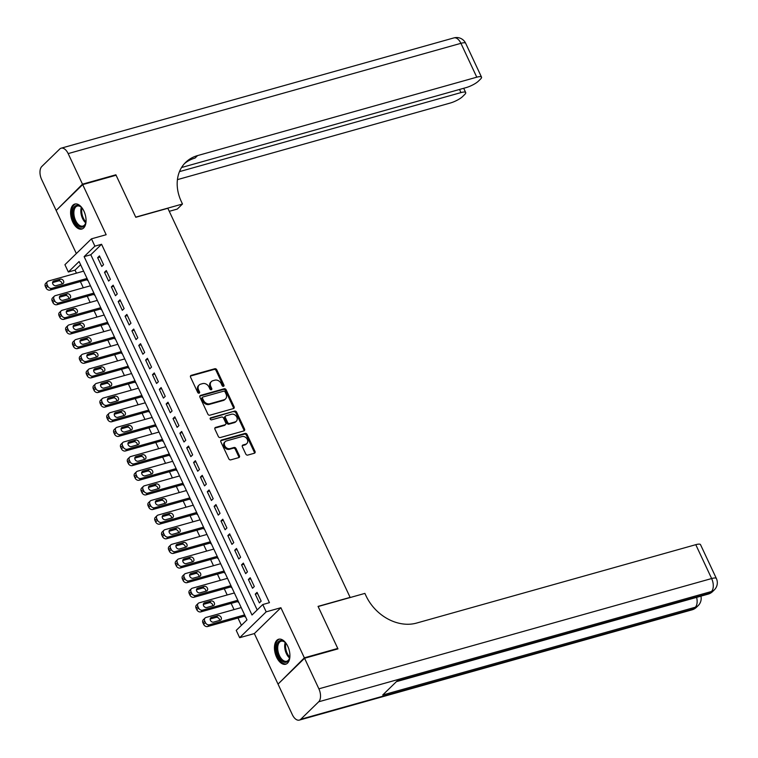 <?xml version="1.0" encoding="UTF-8"?>
<svg xmlns="http://www.w3.org/2000/svg" width="758" height="758" viewBox="0 0 758 758"><rect width="100%" height="100%" fill="white"/><g stroke="black" fill="none" stroke-linecap="round" stroke-linejoin="round"><path stroke-width="1.14" d="M223.477 386.324A1.146 0.91 45.8 0 0 223.923 385.055L216.779 369.8A1.63 1.308 45.8 0 0 214.798 368.739L191.196 375.362A1.63 1.308 45.8 0 0 190.552 377.162L197.696 392.426A1.146 0.91 45.8 0 0 199.534 391.905L198.615 389.934A5.23 4.178 45.8 0 1 199.155 385.007A5.23 4.178 45.8 0 1 200.652 384.164L202.623 383.605A5.23 4.178 45.8 0 1 208.971 387.025L209.89 388.996A1.146 0.91 45.8 0 0 211.728 388.484L210.809 386.504A5.23 4.178 45.8 0 1 211.359 381.587A5.23 4.178 45.8 0 1 212.846 380.734L214.817 380.184A5.23 4.178 45.8 0 1 221.165 383.595L222.085 385.576A1.146 0.91 45.8 0 0 223.477 386.324M223.316 386.353A1.146 0.91 45.8 0 0 223.212 385.756L216.058 370.501A1.63 1.308 45.8 0 0 214.078 369.43L190.476 376.063A1.63 1.308 45.8 0 0 190.457 376.063M198.928 393.203A1.146 0.91 45.8 0 0 198.814 392.606L197.895 390.635L198.615 389.934M211.122 389.773A1.146 0.91 45.8 0 0 211.008 389.186L210.089 387.205L210.809 386.504M287.775 646.28A12.981 7.163 -105.7 0 0 278.669 639.231A12.981 7.163 -105.7 0 0 276.585 657.177A12.981 7.163 -105.7 0 0 285.69 664.226A12.981 7.163 -105.7 0 0 287.775 646.28M83.92 211.103A12.981 7.163 -105.7 0 0 74.824 204.054A12.981 7.163 -105.7 0 0 72.73 221.999A12.981 7.163 -105.7 0 0 81.836 229.049A12.981 7.163 -105.7 0 0 83.92 211.103M245.772 454.023A1.63 1.308 45.8 0 0 247.752 455.094L254.375 453.237A1.63 1.308 45.8 0 0 255.01 451.427L247.08 434.486A1.63 1.308 45.8 0 0 245.09 433.415L221.488 440.047A1.63 1.308 45.8 0 0 220.853 441.848L228.793 458.789A1.63 1.308 45.8 0 0 230.773 459.86L238.77 457.614A1.63 1.308 45.8 0 0 239.414 455.814L236.013 448.556A1.63 1.308 45.8 0 0 234.032 447.495L230.062 448.603A4.368 3.487 45.8 0 1 225.192 446.509A4.368 3.487 45.8 0 1 225.211 441.639A4.368 3.487 45.8 0 1 226.462 440.919L242.001 436.561A4.368 3.487 45.8 0 1 246.871 438.655A4.368 3.487 45.8 0 1 246.852 443.534A4.368 3.487 45.8 0 1 245.601 444.245L243.015 444.965A1.63 1.308 45.8 0 0 242.371 446.775L245.772 454.023M262.77 604.533L266.191 611.839L239.651 637.696L236.231 630.381L246.985 619.902L79.107 261.519L68.353 272.008L64.923 264.694L91.462 238.836L94.892 246.151L84.129 256.63L252.007 615.013L262.77 604.533L269.45 602.657L101.572 244.275L94.892 246.151M91.462 238.836L106.158 234.715L82.688 184.611L116.088 175.231L135.786 217.29L167.85 208.289L350.12 597.38L318.057 606.381L337.755 648.441L304.356 657.821L280.886 607.717L266.191 611.839M233.455 408.581A1.63 1.308 45.8 0 0 234.099 406.771L226.159 389.83A1.63 1.308 45.8 0 0 224.178 388.769L200.576 395.392A1.63 1.308 45.8 0 0 199.932 397.192L207.872 414.143A1.63 1.308 45.8 0 0 209.852 415.204L233.455 408.581A1.63 1.308 45.8 0 0 233.379 407.472L225.448 390.531A1.63 1.308 45.8 0 0 223.458 389.46L199.856 396.093A1.63 1.308 45.8 0 0 199.837 396.093M236.619 412.163L244.559 429.104A1.63 1.308 45.8 0 1 243.915 430.904L220.313 437.537A1.63 1.308 45.8 0 1 218.332 436.466L214.931 429.218A1.63 1.308 45.8 0 1 215.575 427.408L225.145 424.726A1.63 1.308 45.8 0 0 225.78 422.917L223.534 418.113A1.63 1.308 45.8 0 0 221.544 417.042L211.577 419.837A1.146 0.91 45.8 0 1 210.639 417.829L234.639 411.092A1.63 1.308 45.8 0 1 236.619 412.163L235.899 412.854L243.839 429.795L244.559 429.104M278.736 683.413L304.356 657.821M337.755 648.441L337.035 649.132M82.688 184.611L56.149 210.468L76.34 253.57M244.682 616.131L245.024 616.86L245.393 616.5M237.832 601.501L238.173 602.231L238.543 601.871M230.982 586.872L231.323 587.602L231.692 587.242M224.122 572.243L224.472 572.972L224.842 572.612M217.271 557.613L217.612 558.352L217.982 557.992M210.421 542.993L210.762 543.723L211.131 543.363M203.57 528.364L203.911 529.093L204.281 528.733M196.72 513.735L197.061 514.464L197.431 514.104M189.86 499.105L190.211 499.835L190.58 499.475M183.01 484.476L183.351 485.205L183.72 484.845M176.159 469.846L176.5 470.585L176.87 470.225M169.309 455.226L169.65 455.956L170.019 455.596M162.458 440.597L162.799 441.327L163.169 440.966M155.608 425.968L155.949 426.697L156.319 426.337M148.748 411.338L149.099 412.068L149.468 411.708M141.898 396.709L142.239 397.448L142.608 397.088M135.047 382.089L135.388 382.818L135.758 382.458M128.197 367.459L128.538 368.189L128.907 367.829M121.346 352.83L121.687 353.56L122.057 353.2M114.496 338.201L114.837 338.93L115.207 338.57M107.636 323.571L107.987 324.301L108.347 323.941M100.786 308.942L101.127 309.681L101.496 309.321M93.935 294.322L94.276 295.051L94.646 294.691M103.562 264.703L99.45 255.92L97.659 257.673L101.771 266.446L103.562 264.703M110.412 279.323L106.309 270.549L104.509 272.302L108.621 281.076L110.412 279.323M117.272 293.952L113.16 285.179L111.36 286.922L115.472 295.705L117.272 293.952M124.123 308.582L120.01 299.808L118.22 301.551L122.332 310.325L124.123 308.582M130.973 323.211L126.861 314.437L125.07 316.181L129.182 324.955L130.973 323.211M137.823 337.841L133.711 329.057L131.92 330.81L136.033 339.584L137.823 337.841M144.674 352.47L140.562 343.687L138.771 345.44L142.883 354.213L144.674 352.47M151.534 367.09L147.422 358.316L145.621 360.059L149.733 368.843L151.534 367.09M158.384 381.719L154.272 372.945L152.481 374.689L156.584 383.472L158.384 381.719M165.235 396.349L161.122 387.575L159.332 389.318L163.444 398.092L165.235 396.349M172.085 410.978L167.973 402.204L166.182 403.948L170.294 412.722L172.085 410.978M178.935 425.608L174.823 416.824L173.032 418.577L177.145 427.351L178.935 425.608M185.786 440.227L181.683 431.454L179.883 433.206L183.995 441.98L185.786 440.227M192.646 454.857L188.534 446.083L186.733 447.826L190.845 456.61L192.646 454.857M199.496 469.486L195.384 460.712L193.593 462.456L197.705 471.23L199.496 469.486M206.347 484.116L202.234 475.342L200.444 477.085L204.556 485.859L206.347 484.116M213.197 498.745L209.085 489.962L207.294 491.715L211.406 500.488L213.197 498.745M220.047 513.374L215.935 504.591L214.144 506.344L218.257 515.118L220.047 513.374M226.907 527.994L222.795 519.221L220.995 520.964L225.107 529.747L226.907 527.994M233.758 542.624L229.646 533.85L227.855 535.593L231.957 544.377L233.758 542.624M240.608 557.253L236.496 548.479L234.705 550.223L238.817 558.997L240.608 557.253M247.459 571.883L243.346 563.109L241.556 564.852L245.668 573.626L247.459 571.883M254.309 586.512L250.197 577.729L248.406 579.482L252.518 588.255L254.309 586.512M101.572 244.275L90.808 254.754L257.199 609.953M255.256 594.111L259.369 602.885L261.159 601.141L257.047 592.358L255.256 594.111L257.568 593.457M80.604 264.703L75.033 270.132L76.454 273.155M80.386 281.569L83.304 287.784M87.246 296.198L90.155 302.414M94.096 310.827L97.005 317.043M100.947 325.457L103.855 331.672M107.797 340.077L110.706 346.292M114.648 354.706L117.566 360.922M121.507 369.336L124.416 375.551M128.358 383.965L131.267 390.18M135.208 398.594L138.117 404.81M142.059 413.214L144.968 419.43M148.909 427.844L151.818 434.059M155.76 442.473L158.678 448.689M162.619 457.102L165.528 463.318M169.47 471.732L172.379 477.947M176.32 486.361L179.229 492.577M183.171 500.981L186.08 507.197M190.021 515.611L192.939 521.826M196.872 530.24L199.79 536.456M203.731 544.869L206.64 551.085M210.582 559.499L213.491 565.714M217.432 574.119L220.341 580.334M224.283 588.748L227.192 594.964M231.133 603.377L234.051 609.593M237.993 618.007L241.414 625.331M87.085 279.693L87.426 280.422L87.795 280.062M280.886 607.717L254.347 633.574L277.816 683.669M254.347 633.574L239.651 637.696M75.033 270.132L68.353 272.008M90.808 254.754L84.129 256.63M97.659 257.673L99.971 257.019M104.509 272.302L106.821 271.648M111.36 286.922L113.672 286.278M118.22 301.551L120.522 300.907M125.07 316.181L127.372 315.536M131.92 330.81L134.232 330.156M138.771 345.44L141.083 344.786M145.621 360.059L147.933 359.415M152.481 374.689L154.784 374.045M159.332 389.318L161.634 388.674M166.182 403.948L168.494 403.303M173.032 418.577L175.344 417.923M179.883 433.206L182.195 432.553M186.733 447.826L189.045 447.182M193.593 462.456L195.896 461.811M200.444 477.085L202.746 476.441M207.294 491.715L209.606 491.061M214.144 506.344L216.456 505.69M220.995 520.964L223.307 520.32M227.855 535.593L230.157 534.949M234.705 550.223L237.008 549.578M241.556 564.852L243.858 564.208M248.406 579.482L250.718 578.828M211.359 381.587L210.639 382.288A5.23 4.178 45.8 0 0 210.089 387.205M199.155 385.007L198.444 385.708A5.23 4.178 45.8 0 0 197.895 390.635M225.069 391.924A1.146 0.91 45.8 0 0 223.676 391.175L202.954 396.993A1.146 0.91 45.8 0 0 202.509 398.263L203.485 400.338A5.23 4.178 45.8 0 0 209.833 403.758L223.998 399.779A5.23 4.178 45.8 0 0 225.496 398.935A5.23 4.178 45.8 0 0 226.045 394.008L225.069 391.924M202.244 397.694A1.146 0.91 45.8 0 0 201.799 398.954L202.509 398.263M225.496 398.935L224.775 399.627A5.23 4.178 45.8 0 1 223.278 400.48L209.113 404.459A5.23 4.178 45.8 0 1 202.765 401.039L201.799 398.954M243.934 430.895A1.63 1.308 45.8 0 0 243.839 429.795M215.575 427.408L214.855 428.109A1.63 1.308 45.8 0 0 214.836 428.118L224.425 425.418A1.63 1.308 45.8 0 0 224.899 425.153L225.609 424.461M210.089 418.482L234.639 411.092M235.075 421.931A4.368 3.487 45.8 0 0 236.325 421.221A4.368 3.487 45.8 0 0 236.344 416.35A4.368 3.487 45.8 0 0 231.484 414.256L226.007 415.791A1.63 1.308 45.8 0 0 225.363 417.592L227.618 422.405A1.63 1.308 45.8 0 0 229.608 423.466L235.075 421.931L234.364 422.632A4.368 3.487 45.8 0 0 235.615 421.922L236.325 421.221M225.533 416.057L224.823 416.758A1.63 1.308 45.8 0 0 224.652 418.293L225.363 417.592M234.364 422.632L228.888 424.167A1.63 1.308 45.8 0 1 226.898 423.106L224.652 418.293M235.899 412.854A1.63 1.308 45.8 0 0 233.919 411.793M246.852 443.534L246.132 444.226A4.368 3.487 45.8 0 1 244.881 444.937L242.295 445.666A1.63 1.308 45.8 0 0 242.276 445.676L243.015 444.965M225.211 441.639L224.501 442.331A4.368 3.487 45.8 0 0 224.482 447.211A4.368 3.487 45.8 0 0 229.342 449.305L230.062 448.603M238.789 457.605A1.63 1.308 45.8 0 0 238.694 456.506L235.293 449.257A1.63 1.308 45.8 0 0 233.312 448.186L229.342 449.305M254.394 453.227A1.63 1.308 45.8 0 0 254.3 452.128L246.359 435.187A1.63 1.308 45.8 0 0 244.379 434.116L220.777 440.749A1.63 1.308 45.8 0 0 220.749 440.749L221.488 440.047M87.047 278.461L51.876 288.334A3.326 2.662 45.8 0 1 47.83 286.154L47.148 284.695A3.326 2.662 45.8 0 1 47.498 281.559A3.326 2.662 45.8 0 1 48.446 281.019L83.617 271.146M87.558 279.56L50.075 290.077A3.326 2.662 -134.2 0 1 46.039 287.907L45.347 286.439A3.326 2.662 -134.2 0 1 45.698 283.312L47.498 281.559M61.976 284.004A2.662 2.122 45.8 0 0 60.924 281.616A2.662 2.122 45.8 0 0 58.489 280.934L52.577 282.592M56.064 285.671L62.478 283.871A2.662 2.122 45.8 0 0 63.236 283.435A2.662 2.122 45.8 0 0 63.246 280.46A2.662 2.122 45.8 0 0 60.28 279.19L53.875 280.991A2.662 2.122 45.8 0 0 53.107 281.417A2.662 2.122 45.8 0 0 53.098 284.392A2.662 2.122 45.8 0 0 56.064 285.671M86.071 220.587A11.228 6.197 74.3 0 1 85.626 223.25A11.228 6.197 74.3 0 1 77.515 225.278A11.228 6.197 74.3 0 1 72.939 210.203A11.228 6.197 74.3 0 1 81.068 207.038A11.228 6.197 74.3 0 1 81.277 207.228A11.228 6.197 74.3 0 1 82.83 209.085M85.73 222.861A10.404 5.742 74.3 0 1 85.284 222.464A10.404 5.742 74.3 0 1 81.362 207.313A10.404 5.742 -105.7 0 0 77.25 206.053A10.404 5.742 -105.7 0 0 73.896 213.813A10.404 5.742 -105.7 0 0 78.32 224.415A10.404 5.742 -105.7 0 0 82.878 226.073A10.404 5.742 -105.7 0 0 85.72 222.88M75.667 203.921A12.895 7.116 -105.7 0 0 71.754 213.69A12.895 7.116 -105.7 0 0 77.24 226.614A12.895 7.116 -105.7 0 0 82.631 228.727M289.916 655.765A11.228 6.197 74.3 0 1 289.471 658.427A11.228 6.197 74.3 0 1 281.37 660.445A11.228 6.197 74.3 0 1 276.793 645.38A11.228 6.197 74.3 0 1 284.923 642.215A11.228 6.197 74.3 0 1 285.131 642.405A11.228 6.197 74.3 0 1 286.685 644.253M285.197 642.471A10.404 5.742 -105.7 0 0 281.104 641.23A10.404 5.742 -105.7 0 0 277.741 648.99A10.404 5.742 -105.7 0 0 282.175 659.593A10.404 5.742 -105.7 0 0 286.723 661.251A10.404 5.742 -105.7 0 0 289.575 658.058A10.404 5.742 74.3 0 1 289.139 657.641A10.404 5.742 74.3 0 1 285.216 642.49M279.512 639.089A12.895 7.116 -105.7 0 0 275.609 648.857A12.895 7.116 -105.7 0 0 281.085 661.781A12.895 7.116 -105.7 0 0 286.486 663.904M82.489 184.175L115.879 174.795L135.72 217.139L182.479 204.016L181.314 201.524A41.595 33.219 -134.2 0 1 185.682 162.354A41.595 33.219 -134.2 0 1 197.582 155.579L476.782 77.183L460.921 43.32L68.163 153.599L82.489 184.175L56.869 209.767M115.879 174.795L115.169 175.496M182.479 204.016L177.277 209.075L169.271 211.321M179.475 171.63L460.968 92.59A9.987 2.397 154.9 0 1 465.706 92.552A9.987 2.397 154.9 0 1 464.673 94.532L462.56 96.598A9.987 2.397 154.9 0 1 450.243 103.041L177.419 179.637M68.163 153.599A9.987 5.514 -105.7 0 0 61.161 148.18A9.987 5.514 -105.7 0 0 59.749 149.013L41.813 166.485A9.987 5.514 -105.7 0 0 41.624 179.457L55.95 210.023M181.56 167.518L466.056 87.625A9.987 2.397 154.9 0 0 478.374 81.182L480.496 79.126A9.987 2.397 154.9 0 0 481.519 77.136A9.987 2.397 154.9 0 0 476.782 77.183M184.431 163.652A41.595 33.219 -134.2 0 1 194.996 158.09L197.582 155.579M304.564 658.257L278.025 684.104L292.342 714.68A9.987 5.514 -105.7 0 0 299.344 720.1A9.987 5.514 -105.7 0 0 300.755 719.266L318.692 701.794A9.987 5.514 -105.7 0 0 318.881 688.823L304.564 658.257L337.964 648.876L318.123 606.533L364.882 593.4L366.048 595.892A41.595 33.219 45.8 0 0 416.568 623.076L695.778 544.68A9.987 2.397 -25.1 0 1 700.515 544.642L716.376 578.506A9.987 2.397 154.9 0 0 711.639 578.543L695.778 544.68M318.881 688.823L711.639 578.543A9.987 5.514 74.3 0 1 711.449 591.515L709.649 593.258L397.05 681.035L382.705 695.01L695.304 607.234L693.513 608.987A9.987 5.514 74.3 0 1 692.101 609.82L299.344 720.1M93.897 293.09L58.726 302.963A3.326 2.662 45.8 0 1 54.68 300.784L53.998 299.325A3.326 2.662 45.8 0 1 54.349 296.189A3.326 2.662 45.8 0 1 55.296 295.648L90.467 285.775M94.409 294.189L56.935 304.707A3.326 2.662 -134.2 0 1 52.889 302.537L52.207 301.068A3.326 2.662 -134.2 0 1 52.548 297.932L54.349 296.189M68.836 298.633A2.662 2.122 45.8 0 0 67.775 296.245A2.662 2.122 45.8 0 0 65.34 295.563L59.427 297.221M62.914 300.291L69.329 298.491A2.662 2.122 45.8 0 0 70.087 298.065A2.662 2.122 45.8 0 0 70.106 295.089A2.662 2.122 45.8 0 0 67.14 293.81L60.725 295.611A2.662 2.122 45.8 0 0 59.958 296.046A2.662 2.122 45.8 0 0 59.948 299.022A2.662 2.122 45.8 0 0 62.914 300.291M100.748 307.71L65.576 317.593A3.326 2.662 45.8 0 1 61.531 315.413L60.848 313.954A3.326 2.662 45.8 0 1 61.199 310.818A3.326 2.662 45.8 0 1 62.147 310.278L97.318 300.395M101.259 308.809L63.786 319.336A3.326 2.662 -134.2 0 1 59.74 317.157L59.058 315.698A3.326 2.662 -134.2 0 1 59.408 312.561L61.199 310.818M75.686 313.262A2.662 2.122 45.8 0 0 74.635 310.865A2.662 2.122 45.8 0 0 72.2 310.193L66.278 311.851M69.764 314.921L76.179 313.12A2.662 2.122 45.8 0 0 76.946 312.684A2.662 2.122 45.8 0 0 76.956 309.719A2.662 2.122 45.8 0 0 73.99 308.44L67.576 310.24A2.662 2.122 45.8 0 0 66.818 310.676A2.662 2.122 45.8 0 0 66.799 313.641A2.662 2.122 45.8 0 0 69.764 314.921M107.598 322.339L72.427 332.212A3.326 2.662 45.8 0 1 68.391 330.043L67.699 328.584A3.326 2.662 45.8 0 1 68.049 325.447A3.326 2.662 45.8 0 1 69.006 324.907L104.178 315.025M108.119 323.439L70.636 333.965A3.326 2.662 -134.2 0 1 66.59 331.786L65.908 330.327A3.326 2.662 -134.2 0 1 66.259 327.191L68.049 325.447M82.537 327.892A2.662 2.122 45.8 0 0 81.485 325.495A2.662 2.122 45.8 0 0 79.05 324.812L73.128 326.48M76.624 329.55L83.029 327.75A2.662 2.122 45.8 0 0 83.797 327.314A2.662 2.122 45.8 0 0 83.806 324.348A2.662 2.122 45.8 0 0 80.841 323.069L74.426 324.869A2.662 2.122 45.8 0 0 73.668 325.305A2.662 2.122 45.8 0 0 73.659 328.271A2.662 2.122 45.8 0 0 76.624 329.55M114.449 336.969L79.277 346.842A3.326 2.662 45.8 0 1 75.241 344.672L74.549 343.203A3.326 2.662 45.8 0 1 74.9 340.077A3.326 2.662 45.8 0 1 75.857 339.527L111.028 329.654M114.97 338.068L77.487 348.595A3.326 2.662 -134.2 0 1 73.441 346.415L72.759 344.956A3.326 2.662 -134.2 0 1 73.109 341.82L74.9 340.077M89.387 342.521A2.662 2.122 45.8 0 0 88.335 340.124A2.662 2.122 45.8 0 0 85.9 339.442L79.978 341.1M83.475 344.179L89.889 342.379A2.662 2.122 45.8 0 0 90.647 341.943A2.662 2.122 45.8 0 0 90.657 338.968A2.662 2.122 45.8 0 0 87.691 337.698L81.277 339.499A2.662 2.122 45.8 0 0 80.519 339.935A2.662 2.122 45.8 0 0 80.509 342.9A2.662 2.122 45.8 0 0 83.475 344.179M121.308 351.598L86.128 361.471A3.326 2.662 45.8 0 1 82.091 359.301L81.409 357.833A3.326 2.662 45.8 0 1 81.75 354.697A3.326 2.662 45.8 0 1 82.707 354.157L117.878 344.284M121.82 352.697L84.337 363.215A3.326 2.662 -134.2 0 1 80.301 361.045L79.609 359.586A3.326 2.662 -134.2 0 1 79.96 356.45L81.75 354.697M96.238 357.141A2.662 2.122 45.8 0 0 95.186 354.753A2.662 2.122 45.8 0 0 92.751 354.071L86.838 355.729M90.325 358.809L96.74 357.009A2.662 2.122 45.8 0 0 97.498 356.573A2.662 2.122 45.8 0 0 97.507 353.598A2.662 2.122 45.8 0 0 94.542 352.328L88.136 354.128A2.662 2.122 45.8 0 0 87.369 354.555A2.662 2.122 45.8 0 0 87.359 357.53A2.662 2.122 45.8 0 0 90.325 358.809M128.159 366.228L92.988 376.101A3.326 2.662 45.8 0 1 88.942 373.921L88.26 372.462A3.326 2.662 45.8 0 1 88.61 369.326A3.326 2.662 45.8 0 1 89.558 368.786L124.729 358.913M128.671 367.327L91.187 377.844A3.326 2.662 -134.2 0 1 87.151 375.674L86.459 374.206A3.326 2.662 -134.2 0 1 86.81 371.079L88.61 369.326M103.097 371.771A2.662 2.122 45.8 0 0 102.036 369.383A2.662 2.122 45.8 0 0 99.601 368.701L93.689 370.359M97.176 373.429L103.59 371.628A2.662 2.122 45.8 0 0 104.348 371.202A2.662 2.122 45.8 0 0 104.367 368.227A2.662 2.122 45.8 0 0 101.392 366.948L94.987 368.748A2.662 2.122 45.8 0 0 94.219 369.184A2.662 2.122 45.8 0 0 94.21 372.159A2.662 2.122 45.8 0 0 97.176 373.429M135.009 380.848L99.838 390.73A3.326 2.662 45.8 0 1 95.792 388.551L95.11 387.092A3.326 2.662 45.8 0 1 95.461 383.955A3.326 2.662 45.8 0 1 96.408 383.415L131.579 373.542M135.521 381.947L98.047 392.473A3.326 2.662 -134.2 0 1 94.001 390.304L93.319 388.835A3.326 2.662 -134.2 0 1 93.67 385.699L95.461 383.955M109.948 386.4A2.662 2.122 45.8 0 0 108.887 384.012A2.662 2.122 45.8 0 0 106.452 383.33L100.539 384.988M104.026 388.058L110.441 386.258A2.662 2.122 45.8 0 0 111.199 385.831A2.662 2.122 45.8 0 0 111.218 382.856A2.662 2.122 45.8 0 0 108.252 381.577L101.837 383.377A2.662 2.122 45.8 0 0 101.079 383.813A2.662 2.122 45.8 0 0 101.06 386.788A2.662 2.122 45.8 0 0 104.026 388.058M141.86 395.477L106.688 405.359A3.326 2.662 45.8 0 1 102.643 403.18L101.96 401.721A3.326 2.662 45.8 0 1 102.311 398.585A3.326 2.662 45.8 0 1 103.259 398.045L138.43 388.162M142.371 396.576L104.898 407.103A3.326 2.662 -134.2 0 1 100.852 404.924L100.17 403.464A3.326 2.662 -134.2 0 1 100.52 400.328L102.311 398.585M116.798 401.029A2.662 2.122 45.8 0 0 115.747 398.632A2.662 2.122 45.8 0 0 113.312 397.95L107.39 399.618M110.886 402.688L117.291 400.887A2.662 2.122 45.8 0 0 118.058 400.451A2.662 2.122 45.8 0 0 118.068 397.486A2.662 2.122 45.8 0 0 115.102 396.207L108.688 398.007A2.662 2.122 45.8 0 0 107.93 398.443A2.662 2.122 45.8 0 0 107.92 401.408A2.662 2.122 45.8 0 0 110.886 402.688M148.71 410.106L113.539 419.979A3.326 2.662 45.8 0 1 109.503 417.81L108.811 416.341A3.326 2.662 45.8 0 1 109.161 413.214A3.326 2.662 45.8 0 1 110.118 412.665L145.29 402.792M149.231 411.206L111.748 421.732A3.326 2.662 -134.2 0 1 107.702 419.553L107.02 418.094A3.326 2.662 -134.2 0 1 107.371 414.958L109.161 413.214M123.649 415.659A2.662 2.122 45.8 0 0 122.597 413.262A2.662 2.122 45.8 0 0 120.162 412.579L114.24 414.247M117.736 417.317L124.141 415.517A2.662 2.122 45.8 0 0 124.909 415.081A2.662 2.122 45.8 0 0 124.918 412.115A2.662 2.122 45.8 0 0 121.953 410.836L115.538 412.636A2.662 2.122 45.8 0 0 114.78 413.072A2.662 2.122 45.8 0 0 114.771 416.038A2.662 2.122 45.8 0 0 117.736 417.317M155.561 424.736L120.389 434.609A3.326 2.662 45.8 0 1 116.353 432.439L115.661 430.97A3.326 2.662 45.8 0 1 116.012 427.834A3.326 2.662 45.8 0 1 116.969 427.294L152.14 417.421M156.082 425.835L118.599 436.362A3.326 2.662 -134.2 0 1 114.562 434.182L113.871 432.723A3.326 2.662 -134.2 0 1 114.221 429.587L116.012 427.834M130.499 430.279A2.662 2.122 45.8 0 0 129.447 427.891A2.662 2.122 45.8 0 0 127.012 427.209L121.1 428.867M124.587 431.946L131.001 430.146A2.662 2.122 45.8 0 0 131.759 429.71A2.662 2.122 45.8 0 0 131.769 426.735A2.662 2.122 45.8 0 0 128.803 425.465L122.389 427.266A2.662 2.122 45.8 0 0 121.631 427.692A2.662 2.122 45.8 0 0 121.621 430.667A2.662 2.122 45.8 0 0 124.587 431.946M162.42 439.365L127.249 449.238A3.326 2.662 45.8 0 1 123.203 447.059L122.521 445.6A3.326 2.662 45.8 0 1 122.872 442.464A3.326 2.662 45.8 0 1 123.819 441.923L158.991 432.051M162.932 440.464L125.449 450.982A3.326 2.662 -134.2 0 1 121.413 448.812L120.721 447.343A3.326 2.662 -134.2 0 1 121.072 444.216L122.872 442.464M137.35 444.908A2.662 2.122 45.8 0 0 136.298 442.52A2.662 2.122 45.8 0 0 133.863 441.838L127.95 443.496M131.437 446.576L137.852 444.775A2.662 2.122 45.8 0 0 138.61 444.34A2.662 2.122 45.8 0 0 138.619 441.364A2.662 2.122 45.8 0 0 135.654 440.095L129.248 441.895A2.662 2.122 45.8 0 0 128.481 442.321A2.662 2.122 45.8 0 0 128.472 445.297A2.662 2.122 45.8 0 0 131.437 446.576M169.271 453.995L134.1 463.868A3.326 2.662 45.8 0 1 130.054 461.688L129.372 460.229A3.326 2.662 45.8 0 1 129.722 457.093A3.326 2.662 45.8 0 1 130.67 456.553L165.841 446.68M169.783 455.094L132.299 465.611A3.326 2.662 -134.2 0 1 128.263 463.441L127.581 461.973A3.326 2.662 -134.2 0 1 127.922 458.836L129.722 457.093M144.209 459.538A2.662 2.122 45.8 0 0 143.148 457.15A2.662 2.122 45.8 0 0 140.713 456.468L134.801 458.126M138.288 461.196L144.702 459.395A2.662 2.122 45.8 0 0 145.46 458.969A2.662 2.122 45.8 0 0 145.479 455.994A2.662 2.122 45.8 0 0 142.513 454.715L136.099 456.515A2.662 2.122 45.8 0 0 135.331 456.951A2.662 2.122 45.8 0 0 135.322 459.926A2.662 2.122 45.8 0 0 138.288 461.196M176.121 468.615L140.95 478.497A3.326 2.662 45.8 0 1 136.904 476.318L136.222 474.859A3.326 2.662 45.8 0 1 136.573 471.722A3.326 2.662 45.8 0 1 137.52 471.182L172.691 461.3M176.633 469.714L139.159 480.24A3.326 2.662 -134.2 0 1 135.113 478.061L134.431 476.602A3.326 2.662 -134.2 0 1 134.782 473.466L136.573 471.722M151.06 474.167A2.662 2.122 45.8 0 0 149.999 471.77A2.662 2.122 45.8 0 0 147.564 471.097L141.651 472.755M145.138 475.825L151.553 474.025A2.662 2.122 45.8 0 0 152.32 473.589A2.662 2.122 45.8 0 0 152.33 470.623A2.662 2.122 45.8 0 0 149.364 469.344L142.949 471.144A2.662 2.122 45.8 0 0 142.191 471.58A2.662 2.122 45.8 0 0 142.172 474.555A2.662 2.122 45.8 0 0 145.138 475.825M182.972 483.244L147.801 493.117A3.326 2.662 45.8 0 1 143.755 490.947L143.072 489.488A3.326 2.662 45.8 0 1 143.423 486.352A3.326 2.662 45.8 0 1 144.38 485.812L179.551 475.929M183.483 484.343L146.01 494.87A3.326 2.662 -134.2 0 1 141.964 492.691L141.282 491.231A3.326 2.662 -134.2 0 1 141.632 488.095L143.423 486.352M157.91 488.796A2.662 2.122 45.8 0 0 156.859 486.399A2.662 2.122 45.8 0 0 154.424 485.717L148.502 487.385M151.998 490.454L158.403 488.654A2.662 2.122 45.8 0 0 159.171 488.218A2.662 2.122 45.8 0 0 159.18 485.253A2.662 2.122 45.8 0 0 156.214 483.974L149.8 485.774A2.662 2.122 45.8 0 0 149.042 486.21A2.662 2.122 45.8 0 0 149.032 489.175A2.662 2.122 45.8 0 0 151.998 490.454M189.822 497.873L154.651 507.746A3.326 2.662 45.8 0 1 150.615 505.577L149.923 504.108A3.326 2.662 45.8 0 1 150.273 500.981A3.326 2.662 45.8 0 1 151.23 500.432L186.402 490.559M190.343 498.972L152.86 509.499A3.326 2.662 -134.2 0 1 148.814 507.32L148.132 505.861A3.326 2.662 -134.2 0 1 148.483 502.725L150.273 500.981M164.761 503.426A2.662 2.122 45.8 0 0 163.709 501.029A2.662 2.122 45.8 0 0 161.274 500.346L155.352 502.004M158.848 505.084L165.263 503.284A2.662 2.122 45.8 0 0 166.021 502.848A2.662 2.122 45.8 0 0 166.03 499.873A2.662 2.122 45.8 0 0 163.065 498.603L156.65 500.403A2.662 2.122 45.8 0 0 155.892 500.839A2.662 2.122 45.8 0 0 155.883 503.805A2.662 2.122 45.8 0 0 158.848 505.084M196.673 512.503L161.501 522.376A3.326 2.662 45.8 0 1 157.465 520.206L156.783 518.737A3.326 2.662 45.8 0 1 157.124 515.601A3.326 2.662 45.8 0 1 158.081 515.061L193.252 505.188M197.194 513.602L159.711 524.119A3.326 2.662 -134.2 0 1 155.674 521.949L154.983 520.49A3.326 2.662 -134.2 0 1 155.333 517.354L157.124 515.601M171.611 518.046A2.662 2.122 45.8 0 0 170.559 515.658A2.662 2.122 45.8 0 0 168.124 514.976L162.212 516.634M165.699 519.713L172.113 517.913A2.662 2.122 45.8 0 0 172.871 517.477A2.662 2.122 45.8 0 0 172.881 514.502A2.662 2.122 45.8 0 0 169.915 513.232L163.51 515.033A2.662 2.122 45.8 0 0 162.743 515.459A2.662 2.122 45.8 0 0 162.733 518.434A2.662 2.122 45.8 0 0 165.699 519.713M203.532 527.132L168.361 537.005A3.326 2.662 45.8 0 1 164.315 534.826L163.633 533.367A3.326 2.662 45.8 0 1 163.984 530.23A3.326 2.662 45.8 0 1 164.931 529.69L200.103 519.817M204.044 528.231L166.561 538.749A3.326 2.662 -134.2 0 1 162.525 536.579L161.833 535.11A3.326 2.662 -134.2 0 1 162.184 531.983L163.984 530.23M178.471 532.675A2.662 2.122 45.8 0 0 177.41 530.287A2.662 2.122 45.8 0 0 174.975 529.605L169.062 531.263M172.549 534.333L178.964 532.533A2.662 2.122 45.8 0 0 179.722 532.107A2.662 2.122 45.8 0 0 179.731 529.131A2.662 2.122 45.8 0 0 176.766 527.852L170.361 529.653A2.662 2.122 45.8 0 0 169.593 530.088A2.662 2.122 45.8 0 0 169.584 533.063A2.662 2.122 45.8 0 0 172.549 534.333M210.383 541.752L175.212 551.635A3.326 2.662 45.8 0 1 171.166 549.455L170.484 547.996A3.326 2.662 45.8 0 1 170.834 544.86A3.326 2.662 45.8 0 1 171.782 544.32L206.953 534.447M210.895 542.851L173.421 553.378A3.326 2.662 -134.2 0 1 169.375 551.208L168.693 549.74A3.326 2.662 -134.2 0 1 169.043 546.603L170.834 544.86M185.322 547.304A2.662 2.122 45.8 0 0 184.26 544.917A2.662 2.122 45.8 0 0 181.825 544.235L175.913 545.893M179.4 548.963L185.814 547.162A2.662 2.122 45.8 0 0 186.572 546.736A2.662 2.122 45.8 0 0 186.591 543.761A2.662 2.122 45.8 0 0 183.626 542.482L177.211 544.282A2.662 2.122 45.8 0 0 176.453 544.718A2.662 2.122 45.8 0 0 176.434 547.693A2.662 2.122 45.8 0 0 179.4 548.963M217.233 556.381L182.062 566.264A3.326 2.662 45.8 0 1 178.016 564.085L177.334 562.625A3.326 2.662 45.8 0 1 177.685 559.489A3.326 2.662 45.8 0 1 178.632 558.949L213.803 549.067M217.745 557.481L180.271 568.007A3.326 2.662 -134.2 0 1 176.226 565.828L175.543 564.369A3.326 2.662 -134.2 0 1 175.894 561.233L177.685 559.489M192.172 561.934A2.662 2.122 45.8 0 0 191.12 559.537A2.662 2.122 45.8 0 0 188.685 558.854L182.763 560.522M186.25 563.592L192.665 561.792A2.662 2.122 45.8 0 0 193.432 561.356A2.662 2.122 45.8 0 0 193.442 558.39A2.662 2.122 45.8 0 0 190.476 557.111L184.061 558.911A2.662 2.122 45.8 0 0 183.303 559.347A2.662 2.122 45.8 0 0 183.284 562.313A2.662 2.122 45.8 0 0 186.25 563.592M224.084 571.011L188.913 580.884A3.326 2.662 45.8 0 1 184.876 578.714L184.185 577.245A3.326 2.662 45.8 0 1 184.535 574.119A3.326 2.662 45.8 0 1 185.492 573.569L220.663 563.696M224.605 572.11L187.122 582.637A3.326 2.662 -134.2 0 1 183.076 580.457L182.394 578.998A3.326 2.662 -134.2 0 1 182.744 575.862L184.535 574.119M199.022 576.563A2.662 2.122 45.8 0 0 197.971 574.166A2.662 2.122 45.8 0 0 195.536 573.484L189.614 575.151M193.11 578.221L199.515 576.421A2.662 2.122 45.8 0 0 200.283 575.985A2.662 2.122 45.8 0 0 200.292 573.02A2.662 2.122 45.8 0 0 197.326 571.74L190.912 573.541A2.662 2.122 45.8 0 0 190.154 573.977A2.662 2.122 45.8 0 0 190.144 576.942A2.662 2.122 45.8 0 0 193.11 578.221M230.934 585.64L195.763 595.513A3.326 2.662 45.8 0 1 191.727 593.343L191.035 591.875A3.326 2.662 45.8 0 1 191.386 588.739A3.326 2.662 45.8 0 1 192.343 588.199L227.514 578.326M231.455 586.739L193.972 597.266A3.326 2.662 -134.2 0 1 189.926 595.087L189.244 593.628A3.326 2.662 -134.2 0 1 189.595 590.491L191.386 588.739M205.873 591.183A2.662 2.122 45.8 0 0 204.821 588.795A2.662 2.122 45.8 0 0 202.386 588.113L196.474 589.771M199.96 592.851L206.375 591.05A2.662 2.122 45.8 0 0 207.133 590.615A2.662 2.122 45.8 0 0 207.142 587.639A2.662 2.122 45.8 0 0 204.177 586.37L197.762 588.17A2.662 2.122 45.8 0 0 197.004 588.596A2.662 2.122 45.8 0 0 196.995 591.572A2.662 2.122 45.8 0 0 199.96 592.851M237.794 600.27L202.623 610.143A3.326 2.662 45.8 0 1 198.577 607.963L197.895 606.504A3.326 2.662 45.8 0 1 198.236 603.368A3.326 2.662 45.8 0 1 199.193 602.828L234.364 592.955M238.306 601.369L200.823 611.886A3.326 2.662 -134.2 0 1 196.786 609.716L196.095 608.248A3.326 2.662 -134.2 0 1 196.445 605.121L198.236 603.368M212.723 605.813A2.662 2.122 45.8 0 0 211.672 603.425A2.662 2.122 45.8 0 0 209.236 602.743L203.324 604.401M206.811 607.48L213.225 605.68A2.662 2.122 45.8 0 0 213.983 605.244A2.662 2.122 45.8 0 0 213.993 602.269A2.662 2.122 45.8 0 0 211.027 600.999L204.622 602.8A2.662 2.122 45.8 0 0 203.855 603.226A2.662 2.122 45.8 0 0 203.845 606.201A2.662 2.122 45.8 0 0 206.811 607.48M244.644 614.899L209.473 624.772A3.326 2.662 45.8 0 1 205.427 622.593L204.745 621.134A3.326 2.662 45.8 0 1 205.096 617.997A3.326 2.662 45.8 0 1 206.043 617.457L241.215 607.584M245.156 615.998L207.673 626.515A3.326 2.662 -134.2 0 1 203.637 624.346L202.945 622.877A3.326 2.662 -134.2 0 1 203.296 619.741L205.096 617.997M219.583 620.442A2.662 2.122 45.8 0 0 218.522 618.054A2.662 2.122 45.8 0 0 216.087 617.372L210.174 619.03M213.661 622.1L220.076 620.3A2.662 2.122 45.8 0 0 220.834 619.873A2.662 2.122 45.8 0 0 220.853 616.898A2.662 2.122 45.8 0 0 217.887 615.619L211.473 617.419A2.662 2.122 45.8 0 0 210.705 617.855A2.662 2.122 45.8 0 0 210.696 620.83A2.662 2.122 45.8 0 0 213.661 622.1M223.212 385.756L223.923 385.055M198.814 392.606L199.534 391.905M211.008 389.186L211.728 388.484M190.476 376.063L191.196 375.362M214.078 369.43L214.798 368.739M216.058 370.501L216.779 369.8M199.856 396.093L200.576 395.392M223.458 389.46L224.178 388.769M225.448 390.531L226.159 389.83M233.379 407.472L234.099 406.771M202.765 401.039L203.485 400.338M209.113 404.459L209.833 403.758M223.278 400.48L223.998 399.779M224.425 425.418L225.145 424.726M210.118 418.34L210.639 417.829M226.898 423.106L227.618 422.405M228.888 424.167L229.608 423.466M244.881 444.937L245.601 444.245M233.312 448.186L234.032 447.495M235.293 449.257L236.013 448.556M238.694 456.506L239.414 455.814M244.379 434.116L245.09 433.415M246.359 435.187L247.08 434.486M254.3 452.128L255.01 451.427M51.876 288.334L50.075 290.077M47.148 284.695L45.347 286.439M47.83 286.154L46.039 287.907M52.653 282.166L53.875 280.991M58.489 280.934L60.28 279.19M82.016 208.014A10.062 5.552 -105.7 0 0 85.919 221.923M285.861 643.191A10.062 5.552 -105.7 0 0 289.774 657.101M460.968 92.59L459.5 89.472M460.921 43.32A9.987 2.397 -25.1 0 1 465.658 43.272A9.987 9.987 0 0 0 453.919 37.9A9.987 5.514 74.3 0 1 460.921 43.32M300.755 719.266L693.513 608.987A9.987 7.978 45.8 0 0 696.365 607.357L698.165 605.614A9.987 7.978 -134.2 0 1 695.304 607.234A9.987 5.514 74.3 0 0 696.602 597.361M396.415 681.65L708.237 594.101A9.987 5.514 74.3 0 0 709.649 593.258A9.987 7.978 45.8 0 0 712.511 591.638L714.301 589.895A9.987 7.978 -134.2 0 1 711.449 591.515L318.692 701.794M58.726 302.963L56.935 304.707M53.998 299.325L52.207 301.068M54.68 300.784L52.889 302.537M59.512 296.795L60.725 295.611M65.34 295.563L67.14 293.81M65.576 317.593L63.786 319.336M60.848 313.954L59.058 315.698M61.531 315.413L59.74 317.157M66.363 311.424L67.576 310.24M72.2 310.193L73.99 308.44M72.427 332.212L70.636 333.965M67.699 328.584L65.908 330.327M68.391 330.043L66.59 331.786M73.213 326.054L74.426 324.869M79.05 324.812L80.841 323.069M79.277 346.842L77.487 348.595M74.549 343.203L72.759 344.956M75.241 344.672L73.441 346.415M80.064 340.683L81.277 339.499M85.9 339.442L87.691 337.698M86.128 361.471L84.337 363.215M81.409 357.833L79.609 359.586M82.091 359.301L80.301 361.045M86.914 355.303L88.136 354.128M92.751 354.071L94.542 352.328M92.988 376.101L91.187 377.844M88.26 372.462L86.459 374.206M88.942 373.921L87.151 375.674M93.774 369.932L94.987 368.748M99.601 368.701L101.392 366.948M99.838 390.73L98.047 392.473M95.11 387.092L93.319 388.835M95.792 388.551L94.001 390.304M100.624 384.562L101.837 383.377M106.452 383.33L108.252 381.577M106.688 405.359L104.898 407.103M101.96 401.721L100.17 403.464M102.643 403.18L100.852 404.924M107.475 399.191L108.688 398.007M113.312 397.95L115.102 396.207M113.539 419.979L111.748 421.732M108.811 416.341L107.02 418.094M109.503 417.81L107.702 419.553M114.325 413.821L115.538 412.636M120.162 412.579L121.953 410.836M120.389 434.609L118.599 436.362M115.661 430.97L113.871 432.723M116.353 432.439L114.562 434.182M121.176 428.45L122.389 427.266M127.012 427.209L128.803 425.465M127.249 449.238L125.449 450.982M122.521 445.6L120.721 447.343M123.203 447.059L121.413 448.812M128.026 443.07L129.248 441.895M133.863 441.838L135.654 440.095M134.1 463.868L132.299 465.611M129.372 460.229L127.581 461.973M130.054 461.688L128.263 463.441M134.886 457.699L136.099 456.515M140.713 456.468L142.513 454.715M140.95 478.497L139.159 480.24M136.222 474.859L134.431 476.602M136.904 476.318L135.113 478.061M141.737 472.329L142.949 471.144M147.564 471.097L149.364 469.344M147.801 493.117L146.01 494.87M143.072 489.488L141.282 491.231M143.755 490.947L141.964 492.691M148.587 486.958L149.8 485.774M154.424 485.717L156.214 483.974M154.651 507.746L152.86 509.499M149.923 504.108L148.132 505.861M150.615 505.577L148.814 507.32M155.437 501.588L156.65 500.403M161.274 500.346L163.065 498.603M161.501 522.376L159.711 524.119M156.783 518.737L154.983 520.49M157.465 520.206L155.674 521.949M162.288 516.217L163.51 515.033M168.124 514.976L169.915 513.232M168.361 537.005L166.561 538.749M163.633 533.367L161.833 535.11M164.315 534.826L162.525 536.579M169.148 530.837L170.361 529.653M174.975 529.605L176.766 527.852M175.212 551.635L173.421 553.378M170.484 547.996L168.693 549.74M171.166 549.455L169.375 551.208M175.998 545.466L177.211 544.282M181.825 544.235L183.626 542.482M182.062 566.264L180.271 568.007M177.334 562.625L175.543 564.369M178.016 564.085L176.226 565.828M182.849 560.096L184.061 558.911M188.685 558.854L190.476 557.111M188.913 580.884L187.122 582.637M184.185 577.245L182.394 578.998M184.876 578.714L183.076 580.457M189.699 574.725L190.912 573.541M195.536 573.484L197.326 571.74M195.763 595.513L193.972 597.266M191.035 591.875L189.244 593.628M191.727 593.343L189.926 595.087M196.549 589.354L197.762 588.17M202.386 588.113L204.177 586.37M202.623 610.143L200.823 611.886M197.895 606.504L196.095 608.248M198.577 607.963L196.786 609.716M203.4 603.974L204.622 602.8M209.236 602.743L211.027 600.999M209.473 624.772L207.673 626.515M204.745 621.134L202.945 622.877M205.427 622.593L203.637 624.346M210.26 618.604L211.473 617.419M216.087 617.372L217.887 615.619M201.912 397.884L202.632 397.183M465.706 92.552L463.707 88.288M481.519 77.136L465.658 43.272M453.919 37.9L61.161 148.18M708.237 594.101A9.987 9.987 0 0 0 712.511 591.638M714.301 589.895A9.987 9.987 0 0 0 716.376 578.506M692.101 609.82A9.987 9.987 0 0 0 696.365 607.357M698.165 605.614A9.987 9.987 0 0 0 700.913 596.158"/></g></svg>
